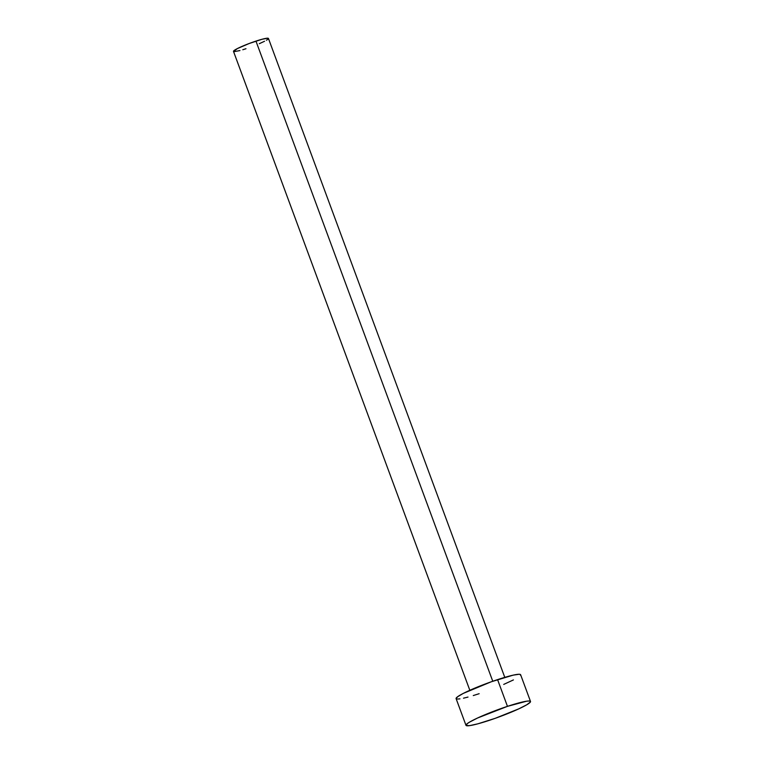 <?xml version="1.0" encoding="UTF-8"?>
<svg xmlns="http://www.w3.org/2000/svg" width="764" height="764" viewBox="0 0 764 764"><rect width="100%" height="100%" fill="white"/><g stroke="black" fill="none" stroke-linecap="round" stroke-linejoin="round"><path stroke-width="1.15" d="M504.784 677.362L268.441 38.448A18.632 1.948 159.7 0 0 255.959 41.103L492.761 681.259L255.959 41.103A18.632 1.948 159.7 0 0 233.488 51.379L469.831 690.293M507.458 706.356A34.399 3.6 -20.3 0 1 530.512 701.467A34.399 3.6 -20.3 0 1 489.027 720.442A34.399 3.6 -20.3 0 1 465.983 725.332A34.399 3.6 -20.3 0 1 507.458 706.356L497.574 679.626L507.458 706.356L526.644 701.199L529.099 700.999L530.359 701.276L530.397 702.011L526.797 704.761L518.851 708.82L495.244 718.313L477.892 723.814L469.85 725.599L466.126 725.523L467.301 723.613L469.698 722.037L477.634 717.979L507.458 706.356M530.512 701.467L520.618 674.727A34.399 3.6 159.7 0 0 497.574 679.626A34.399 3.6 159.7 0 0 456.089 698.592L465.983 725.332M479.143 693.702L473.279 695.555M467.998 697.074L463.5 698.181M459.957 698.859L457.502 699.06M456.242 698.783L457.407 696.873L463.29 693.397L491.357 681.746L513.207 675.137L519.205 674.259L520.475 674.536L520.504 675.271M513.418 679.922L503.715 684.42M245.97 48.734L242.799 49.736M239.944 50.558L234.252 51.637M233.574 51.484L237.394 48.571L249.169 43.51L261.995 39.279L267.677 38.2L268.384 38.744M267.725 39.384L266.435 40.234M264.545 41.266L259.292 43.701"/></g></svg>
